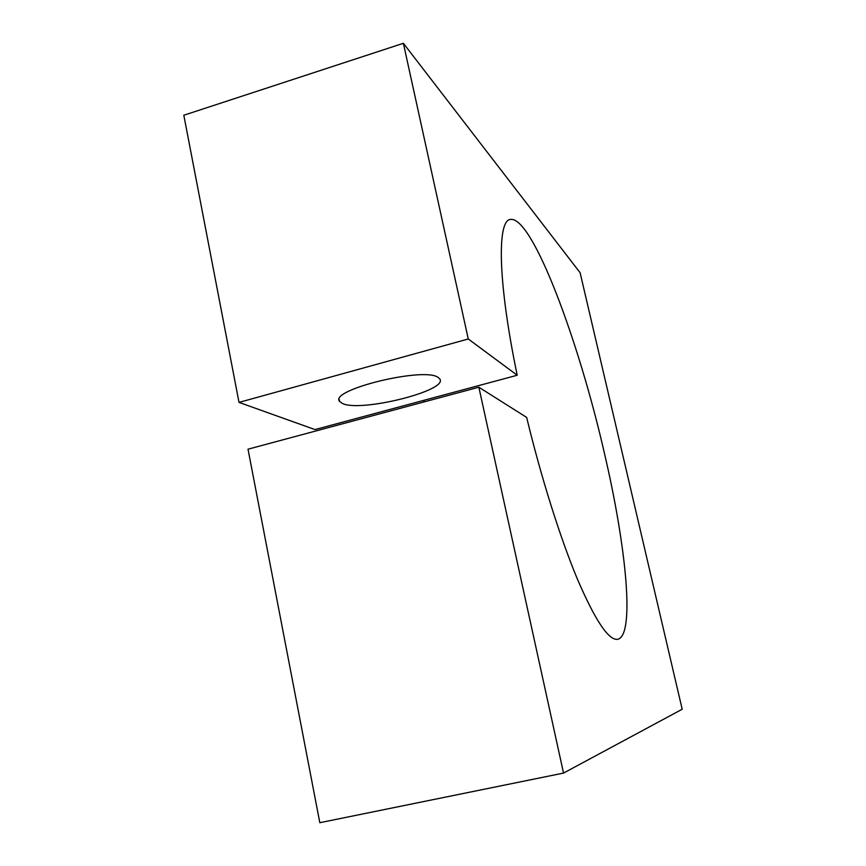 <?xml version="1.0" encoding="UTF-8"?>
<svg xmlns="http://www.w3.org/2000/svg" width="866" height="866" viewBox="0 0 866 866"><rect width="100%" height="100%" fill="white"/><g stroke="black" fill="none" stroke-linecap="round" stroke-linejoin="round"><path stroke-width="1.3" d="M438.109 377.414L439.744 378.897C448.999 390.501 360.462 412.638 342.351 403.437L339.58 401.359C328.712 389.949 424.232 366.599 438.109 377.414M604.338 452.907C626.335 546.663 635.373 636.867 617.317 639.346C608.376 640.147 595.104 620.143 577.503 579.343C560.432 538.511 541.261 477.956 526.658 417.412L478.855 387.221L248.012 449.183L319.825 822.7L563.539 773.078L682.192 709.243L580.112 272.736L403.372 43.3L183.809 115.243L239.016 402.398L314.986 429.579L517.208 375.249C497.679 281.45 497.008 219.845 510.561 219.401C532.514 216.532 578.748 340.522 604.338 452.907M403.372 43.3L468.268 338.985L239.016 402.398M468.268 338.985L517.208 375.249M423.69 400.373L424.232 401.889M478.855 387.221L563.539 773.078M510.561 219.401L509.511 219.715M339.212 399.572L339.58 401.359"/></g></svg>
